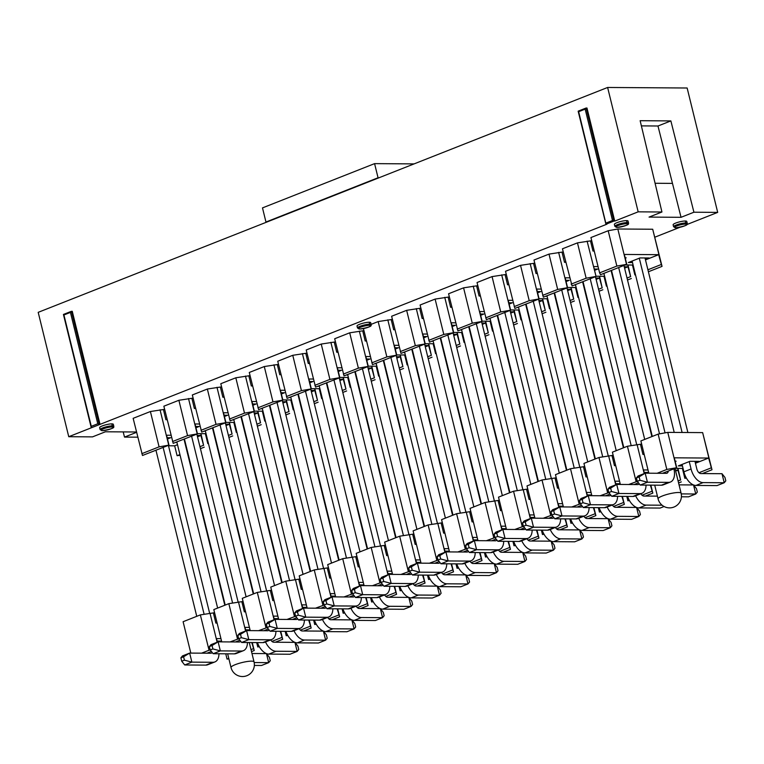 <?xml version="1.0" encoding="UTF-8"?>
<svg xmlns="http://www.w3.org/2000/svg" width="764" height="764" viewBox="0 0 764 764"><rect width="100%" height="100%" fill="white"/><g stroke="black" fill="none" stroke-linecap="round" stroke-linejoin="round"><path stroke-width="1.15" d="M686.97 224.511L717.692 212.382L693.922 212.22L681.039 217.31L649.047 217.091L661.939 212L638.169 211.838L614.743 221.092L612.508 220.5L606.005 223.069L606.081 224.186L606.902 224.186L68.75 436.712L92.511 436.874L105.403 431.784L136.498 431.994M136.575 432.328L124.503 437.094L137.768 437.18M654.872 237.184L679.96 227.28M100.141 429.635L99.664 427.659A7.038 1.308 -13.8 0 1 104.066 425.3A7.038 1.308 -13.8 0 1 111.811 423.877A7.038 1.308 -13.8 0 1 113.32 424.306L113.807 426.283A7.038 1.308 166.2 0 0 112.298 425.863A7.038 1.308 166.2 0 0 104.553 427.277A7.038 1.308 166.2 0 0 100.141 429.635L102.319 430.686C116.51 428.222 113.378 426.99 113.807 426.283M614.867 226.364L614.38 224.387A7.038 1.308 -13.8 0 1 618.792 222.028A7.038 1.308 -13.8 0 1 626.537 220.605A7.038 1.308 -13.8 0 1 628.046 221.035L628.533 223.012A7.038 1.308 166.2 0 0 627.024 222.582A7.038 1.308 166.2 0 0 619.279 224.005A7.038 1.308 166.2 0 0 614.867 226.364L617.045 227.414C631.236 224.95 628.104 223.718 628.533 223.012M357.504 328.004L357.017 326.027A7.038 1.308 -13.8 0 1 361.429 323.669A7.038 1.308 -13.8 0 1 369.174 322.246A7.038 1.308 -13.8 0 1 370.683 322.666L371.17 324.643A7.038 1.308 166.2 0 0 369.661 324.222A7.038 1.308 166.2 0 0 361.916 325.645A7.038 1.308 166.2 0 0 357.504 328.004L359.682 329.055C373.873 326.581 370.741 325.349 371.17 324.643M673.6 226.765L673.122 224.788A7.038 1.308 -13.8 0 1 677.525 222.429A7.038 1.308 -13.8 0 1 685.27 221.006A7.038 1.308 -13.8 0 1 686.779 221.426L687.266 223.413A7.038 1.308 -13.8 0 0 685.757 222.983A7.038 1.308 166.2 0 0 678.012 224.406A7.038 1.308 166.2 0 0 673.6 226.765L675.777 227.815C689.968 225.351 686.836 224.11 687.266 223.413M612.508 220.5L585.157 109.128L578.654 111.697L606.081 224.186L613.931 221.082L586.16 108.02L586.972 108.02L614.743 221.092M578.654 111.697L578.31 111.114L578.654 111.697L578.31 111.114L585.873 108.135M585.157 109.128L586.026 108.049L578.214 111.133M638.169 211.838L607.619 87.468L38.2 312.342L68.75 436.712M63.488 314.405L72.255 311.292L100.027 424.364M63.928 314.969L91.288 426.341L97.782 423.772L99.205 424.354L71.434 311.292L70.431 312.4L63.928 314.969L63.593 314.386L71.147 311.406M91.288 426.341L91.365 427.458L91.288 426.341M124.503 437.094L123.195 431.908M655.082 183.264L672.473 183.389L681.039 217.31M607.619 87.468L687.142 88.003L717.692 212.382M661.939 212L640.146 120.702L670.868 120.913L693.922 212.22M670.868 120.913L657.976 126.003L672.473 183.389M641.378 125.888L657.976 126.003M587.105 241.128L596.054 276.463L572.074 285.937L562.457 248.797L577.469 242.866L591.699 240.698M599.606 272.882L616.863 266.073L626.766 264.334L600.542 274.696L599.606 272.882L590.925 237.556L608.182 230.738L617.818 228.999L652.704 229.238L662.044 266.378L648.397 271.764M141.827 453.673L159.084 446.854L168.987 445.125L142.486 455.478L133.146 418.338L150.403 411.519L164.632 409.351M172.54 441.544L187.552 435.614L197.465 433.876L173.199 443.349L163.859 406.209L178.881 400.279L193.101 398.111M201.008 430.294L216.031 424.364L225.934 422.635L201.677 432.109L192.327 394.969L207.35 389.038L221.57 386.861M229.477 419.054L244.499 413.123L254.402 411.385L230.145 420.859L220.796 383.719L235.818 377.788L250.038 375.621M257.946 407.814L272.968 401.883L282.871 400.145L258.614 409.619L249.274 372.479L264.287 366.548L278.516 364.38M286.424 396.564L301.436 390.633L311.349 388.905L287.092 398.369L277.743 361.238L292.765 355.298L306.985 353.13M314.892 385.323L329.914 379.393L339.818 377.655L315.561 387.128L306.211 349.988L321.233 344.058L335.453 341.89M343.361 374.083L358.383 368.152L368.286 366.414L344.029 375.888L334.68 338.748L349.702 332.817L363.931 330.65M371.103 324.366L378.17 321.568L392.4 319.4M400.307 351.593L415.329 345.662L425.233 343.924L400.976 353.398L391.626 316.258L406.649 310.327L420.868 308.159M428.776 340.352L443.798 334.412L453.701 332.684L429.444 342.157L420.095 305.017L435.117 299.087L449.337 296.919M457.244 329.103L472.267 323.172L482.17 321.443L457.913 330.907L448.573 293.768L463.586 287.837L477.815 285.669M485.723 317.862L500.735 311.932L510.648 310.194L486.382 319.667L477.042 282.527L492.064 276.597L506.284 274.429M514.191 306.612L529.213 300.682L539.117 298.953L514.86 308.427L505.51 271.287L520.532 265.356L534.752 263.179M542.66 295.372L557.682 289.441L567.585 287.703L543.328 297.177L533.979 260.037L549.001 254.106L563.221 251.939M590.543 241.157L592.969 251.041L594.239 251.05M596.054 276.463L593.628 266.569L598.059 266.598M592.969 251.041L594.125 250.592M616.863 266.073L608.182 230.738M626.499 264.334L617.818 228.999M626.766 264.334L624.341 254.441L658.683 254.679L661.376 264.573L652.704 229.238M661.376 264.573L662.044 266.378M635.514 274.859L634.874 274.925L632.449 265.032L625.124 264.984M624.255 266.779L627.97 266.808L630.663 276.702L627.798 265.003M630.663 276.702L628.018 265.003M631.331 278.507L627.511 280.016M607.046 286.108L606.406 286.175L603.98 276.281L595.996 276.224M595.786 278.02L599.492 278.048L602.194 287.942L599.32 276.243M602.194 287.942L599.549 276.243M602.863 289.747L599.043 291.256M578.577 297.349L577.937 297.416L575.502 287.522L567.528 287.465M567.318 289.269L571.023 289.289L573.726 299.182L570.851 287.493M573.726 299.182L571.071 287.493M574.394 300.997L570.565 302.506M550.099 308.599L549.469 308.656L547.034 298.762L539.059 298.714M538.849 300.51L542.555 300.538L545.257 310.432L542.383 298.734M545.257 310.432L542.602 298.734M545.916 312.237L542.096 313.746M521.631 319.839L520.991 319.906L518.565 310.012L510.581 309.955M510.371 311.75L514.076 311.779L516.779 321.673L513.905 309.974M516.779 321.673L514.134 309.974M517.448 323.478L513.628 324.986M493.162 331.079L492.522 331.146L490.096 321.252L482.113 321.195M481.903 323L485.608 323.019L488.311 332.923L485.436 321.224M488.311 332.923L485.665 321.224M488.979 334.727L485.159 336.236M464.693 342.329L464.054 342.387L461.618 332.493L453.644 332.445M453.434 334.24L457.139 334.269L459.842 344.163L456.967 332.464M459.842 344.163L457.187 332.464M460.511 345.968L456.681 347.477M436.215 353.57L435.585 353.637L433.15 343.743L425.176 343.685M424.965 345.49L428.671 345.509L431.364 355.403L428.499 343.704M431.364 355.403L428.719 343.714M432.032 357.208L428.212 358.717M407.747 364.81L407.107 364.877L404.681 354.983L396.697 354.926M396.487 356.731L400.193 356.759L402.895 366.653L400.021 354.954M402.895 366.653L400.25 354.954M403.564 368.458L399.744 369.967M379.278 376.06L378.638 376.117L376.213 366.223L368.229 366.176M368.019 367.971L371.724 368L374.427 377.893L371.552 366.195M374.427 377.893L371.781 366.195M375.095 379.698L371.266 381.207M350.8 387.3L350.17 387.367L347.735 377.473L339.76 377.416M339.55 379.221L343.256 379.24L345.958 389.134L343.084 377.445M345.958 389.134L343.303 377.445M346.627 390.939L342.797 392.457M322.332 398.541L321.701 398.607L319.266 388.714L311.282 388.666M311.072 390.461L314.787 390.49L317.48 400.384L314.615 388.685M317.48 400.384L314.835 388.685M318.149 402.189L314.329 403.698M293.863 409.791L293.223 409.857L290.798 399.964L282.814 399.906M282.604 401.702L286.309 401.73L289.012 411.624L286.137 399.925M289.012 411.624L286.366 399.925M289.68 413.429L285.86 414.938M265.394 421.031L264.755 421.098L262.329 411.204L254.345 411.147M254.135 412.952L257.84 412.971L260.543 422.864L257.669 411.175M260.543 422.864L257.888 411.175M261.212 424.679L257.382 426.188M236.916 432.281L236.286 432.338L233.851 422.444L225.877 422.397M225.667 424.192L229.372 424.221L232.075 434.114L229.2 422.416M232.075 434.114L229.42 422.416M232.733 435.919L228.913 437.428M208.448 443.521L207.808 443.588L205.382 433.694L197.398 433.637M197.188 435.432L200.894 435.461L203.596 445.355L200.722 433.656M203.596 445.355L200.951 433.656M204.265 447.16L200.445 448.669M180.094 455.229L177.095 455.716L174.669 445.823L168.5 445.775M159.084 446.854L150.403 411.519M168.72 445.116L160.039 409.791M163.477 409.81L165.903 419.703L167.173 419.713M168.987 445.125L166.562 435.232L170.993 435.26M165.903 419.703L167.058 419.245M187.552 435.614L178.881 400.279M197.188 433.876L188.507 398.541M191.945 398.569L194.371 408.463L195.641 408.463M197.465 433.876L195.03 423.982L199.461 424.01M194.371 408.463L195.527 408.005M216.031 424.364L207.35 389.038M225.657 422.635L216.986 387.3M220.414 387.319L222.849 397.213L224.119 397.223M225.934 422.635L223.499 412.741L227.93 412.77M222.849 397.213L224.005 396.755M244.499 413.123L235.818 377.788M254.135 411.385L245.454 376.05M248.892 376.079L251.318 385.973L252.588 385.982M254.402 411.385L251.977 401.501L256.408 401.53M251.318 385.973L252.473 385.514M272.968 401.883L264.287 366.548M282.604 400.145L273.923 364.81M277.361 364.839L279.786 374.723L281.056 374.732M282.871 400.145L280.445 390.251L284.877 390.28M279.786 374.723L280.942 374.274M301.436 390.633L292.765 355.298M311.072 388.905L302.401 353.57M305.829 353.589L308.264 363.483L309.525 363.492M311.349 388.905L308.914 379.011L313.345 379.039M308.264 363.483L309.41 363.024M329.914 379.393L321.233 344.058M339.55 377.655L330.869 342.32M334.298 342.348L336.733 352.242L338.003 352.252M339.818 377.655L337.382 367.761L341.823 367.799M336.733 352.242L337.889 351.784M358.383 368.152L349.702 332.817M368.019 366.414L359.338 331.079M362.776 331.099L365.202 340.992L366.472 341.002M368.286 366.414L365.861 356.521L370.292 356.549M365.202 340.992L366.357 340.543M371.829 362.833L386.851 356.903L396.755 355.174L372.498 364.638L363.425 328.606M386.851 356.903L378.17 321.568M396.487 355.164L387.806 319.839M391.244 319.858L393.67 329.752L394.94 329.762M396.755 355.174L394.329 345.28L398.76 345.309M393.67 329.752L394.826 329.294M415.329 345.662L406.649 310.327M424.956 343.924L416.284 308.589M419.713 308.618L422.148 318.512L423.418 318.521M425.233 343.924L422.798 334.03L427.229 334.059M422.148 318.512L423.304 318.053M443.798 334.412L435.117 299.087M453.434 332.684L444.753 297.349M448.181 297.368L450.617 307.262L451.887 307.271M453.701 332.684L451.276 322.79L455.707 322.819M450.617 307.262L451.772 306.813M472.267 323.172L463.586 287.837M481.903 321.434L473.222 286.108M476.66 286.128L479.085 296.021L480.355 296.031M482.17 321.443L479.744 311.55L484.175 311.578M479.085 296.021L480.241 295.563M500.735 311.932L492.064 276.597M510.371 310.194L501.69 274.859M505.128 274.887L507.554 284.781L508.824 284.781M510.648 310.194L508.213 300.3L512.644 300.328M507.554 284.781L508.709 284.323M529.213 300.682L520.532 265.356M538.84 298.953L530.168 263.618M533.597 263.637L536.032 273.531L537.302 273.541M539.117 298.953L536.681 289.059L541.113 289.088M536.032 273.531L537.188 273.073M557.682 289.441L549.001 254.106M567.318 287.703L558.637 252.368M562.075 252.397L564.5 262.291L565.771 262.3M567.585 287.703L565.159 277.819L569.591 277.848M564.5 262.291L565.656 261.832M571.128 284.132L586.15 278.201L577.469 242.866M586.15 278.201L595.786 276.463M174.669 445.823L177.506 444.696M197.523 436.798L200.894 435.461M205.382 433.694L205.974 433.455M226.001 425.548L229.372 424.221M233.851 422.444L234.443 422.215M254.469 414.308L257.84 412.971M262.329 411.204L262.921 410.965M282.938 403.058L286.309 401.73M290.798 399.964L291.39 399.725M311.406 391.817L314.787 390.49M319.266 388.714L319.858 388.484M339.884 380.577L343.256 379.24M347.735 377.473L348.336 377.235M368.353 369.327L371.724 368M376.213 366.223L376.805 365.994M396.822 358.087L400.193 356.759M404.681 354.983L405.273 354.754M425.29 346.846L428.671 345.509M433.15 343.743L433.742 343.504M453.768 335.597L457.139 334.269M461.618 332.493L462.22 332.264M482.237 324.356L485.608 323.019M490.096 321.252L490.689 321.014M510.705 313.116L514.076 311.779M518.565 310.012L519.157 309.773M539.183 301.866L542.555 300.538M547.034 298.762L547.626 298.533M567.652 290.626L571.023 289.289M575.502 287.522L576.104 287.283M596.121 279.376L599.492 278.048M603.98 276.281L604.572 276.043M624.589 268.135L627.97 266.808M632.449 265.032L633.041 264.802M645.484 259.884L658.683 254.679M167.478 438.985L170.649 437.734L167.173 437.705M645.379 259.474L649.142 257.984L640.012 257.926L628.361 262.529L632.496 262.558M625.267 258.194L626.193 257.831L625.172 257.821M602.825 273.789L604.018 273.798M594.554 270.322L597.715 269.071L594.239 269.052M574.347 285.039L575.55 285.048M566.076 281.572L569.247 280.321L565.761 280.292M545.878 296.279L547.081 296.289M537.608 292.813L540.778 291.562L537.293 291.542M517.409 307.52L518.613 307.529M509.139 304.062L512.31 302.802L508.824 302.783M488.941 318.769L490.135 318.779M480.661 315.303L483.832 314.052L480.355 314.023M460.463 330.01L461.666 330.019M452.192 326.543L455.363 325.292L451.877 325.273M431.994 341.26L433.198 341.26M423.724 337.793L426.895 336.542L423.409 336.513M403.526 352.5L404.719 352.51M395.255 349.033L398.416 347.782L394.94 347.754M375.048 363.74L376.251 363.75M366.777 360.274L369.948 359.023L366.472 359.004M346.579 374.99L347.782 375M338.309 371.524L341.479 370.273L337.994 370.244M318.111 386.231L319.314 386.24M309.84 382.764L313.011 381.513L309.525 381.494M289.642 397.471L290.836 397.481M281.372 394.004L284.533 392.753L281.056 392.734M261.164 408.721L262.367 408.73M252.894 405.254L256.064 404.003L252.578 403.975M232.695 419.961L233.899 419.971M224.425 416.495L227.596 415.244L224.11 415.224M204.227 431.202L205.43 431.211M195.956 427.744L199.127 426.484L195.641 426.465M175.758 442.452L176.952 442.461M634.874 274.925L635.476 274.696M647.91 269.778L661.108 264.564M606.406 286.175L606.998 285.937M627.024 278.029L630.395 276.702M577.937 297.416L578.529 297.177M598.556 289.269L601.927 287.942M549.469 308.656L550.061 308.427M570.078 300.519L573.449 299.182M520.991 319.906L521.592 319.667M541.609 311.76L544.98 310.432M492.522 331.146L493.114 330.907M513.141 323L516.512 321.673M464.054 342.387L464.646 342.157M484.662 334.25L488.043 332.913M435.585 353.637L436.177 353.398M456.194 345.49L459.565 344.163M407.107 364.877L407.709 364.638M427.725 356.74L431.097 355.403M378.638 376.117L379.231 375.888M399.257 367.981L402.628 366.644M350.17 387.367L350.762 387.128M370.779 379.221L374.159 377.893M321.701 398.607L322.293 398.378M342.31 390.471L345.681 389.134M293.223 409.857L293.815 409.619M313.842 401.711L317.213 400.384M264.755 421.098L265.347 420.859M285.373 412.952L288.744 411.624M236.286 432.338L236.878 432.109M256.895 424.201L260.266 422.864M207.808 443.588L208.41 443.349M228.426 435.442L231.798 434.114M177.095 455.716L179.932 454.59M199.958 446.682L203.329 445.355M204.103 614.227L163.133 447.437M168.395 445.355L209.632 613.225M196.749 616.328L155.961 450.263M632.124 261.04L674.211 432.414M639.296 258.213L682.099 432.472M687.877 432.51L645.007 257.955M659.523 433.856L618.668 267.534M623.93 265.452L665.052 432.863M652.284 436.425L611.496 270.37M603.913 273.359L644.701 439.415M611.085 270.532L651.873 436.588M631.169 445.565L590.2 278.774M595.462 276.702L636.698 444.572M623.816 447.666L583.028 281.61M575.445 284.609L616.233 450.664M582.617 281.773L623.405 447.828M602.701 456.805L561.731 290.024M566.993 287.942L608.22 455.812M595.347 458.906L554.559 292.851M546.976 295.849L587.755 461.905M554.148 293.013L594.936 459.068M574.222 468.055L533.253 301.264M538.524 299.182L579.752 467.062M566.869 470.156L526.081 304.101M518.498 307.09L559.286 473.145M525.67 304.263L566.458 470.318M545.754 479.295L504.784 312.505M510.046 310.432L551.283 478.302M538.4 481.396L497.612 315.341M490.03 318.34L530.818 484.395M497.202 315.503L537.99 481.559M517.285 490.545L476.316 323.755M481.578 321.673L522.815 489.543M509.932 492.646L469.144 326.581M461.561 329.58L502.349 495.635M468.733 326.744L509.521 492.799M488.807 501.786L447.847 334.995M453.109 332.913L494.337 500.792M481.454 503.887L440.666 337.831M433.083 340.82L473.871 506.885M440.265 337.994L481.053 504.049M460.339 513.026L419.369 346.235M424.641 344.163L465.868 512.033M452.985 515.127L412.197 349.072M404.614 352.07L445.402 518.126M411.786 349.234L452.574 515.289M431.87 524.276L390.901 357.485M396.163 355.403L437.4 523.273M424.517 526.377L383.729 360.322M376.146 363.311L416.934 529.366M383.318 360.474L424.106 526.539M403.402 535.516L362.432 368.726M367.694 366.653L408.931 534.523M396.048 537.617L355.26 371.562M347.677 374.551L388.465 540.616M354.849 371.724L395.637 537.78M374.923 546.757L333.963 379.975M339.226 377.893L380.453 545.763M367.57 548.858L326.782 382.802M319.199 385.801L359.987 551.856M326.381 382.965L367.159 549.02M346.455 558.006L305.485 391.216M310.747 389.134L351.984 557.004M339.101 560.107L298.313 394.052M290.731 397.041L331.519 563.097M297.903 394.214L338.691 560.27M317.986 569.247L277.017 402.456M282.279 400.384L323.516 568.254M310.633 571.348L269.845 405.292M262.262 408.291L303.05 574.347M269.434 405.455L310.222 571.51M289.518 580.487L248.548 413.706M253.81 411.624L295.038 579.494M282.164 582.588L241.376 416.533M233.794 419.531L274.572 585.587M240.966 416.695L281.754 582.751M261.04 591.737L220.07 424.946M225.342 422.864L266.569 590.744M253.686 593.838L212.898 427.783M205.315 430.772L246.103 596.827M212.487 427.945L253.276 594M232.571 602.977L191.602 436.187M196.864 434.114L238.101 601.984M225.218 605.078L184.43 439.023M176.847 442.022L217.635 608.077M184.019 439.185L224.807 605.241M620.339 484.452L612.403 452.173L627.425 446.243L641.645 444.075M648.808 473.212L640.881 440.923L658.138 434.114L667.774 432.376L702.651 432.615L712 469.755L708.629 458.047L674.297 457.817L676.723 467.711L666.819 469.44L657.145 473.269M190.809 653.096L183.102 621.715L200.359 614.896L214.579 612.728M221.741 641.865L213.815 609.586L228.828 603.655L243.057 601.488M250.21 630.625L242.283 598.346L257.306 592.406L271.526 590.238M278.679 619.375L270.752 587.096L285.774 581.165L299.994 578.997M307.157 608.134L299.221 575.855L314.243 569.925L328.472 567.757M335.625 596.894L327.699 564.606L342.711 558.675L356.941 556.507M364.094 585.644L356.167 553.365L371.189 547.435L385.409 545.267M392.562 574.404L384.636 542.125L399.658 536.194L413.878 534.026M421.04 563.163L413.104 530.875L428.126 524.944L442.356 522.777M449.509 551.914L441.582 519.635L456.605 513.704L470.825 511.536M477.977 540.673L470.051 508.394L485.073 502.454L499.293 500.286M506.456 529.423L498.52 497.144L513.542 491.214L527.762 489.046M534.924 518.183L526.998 485.904L542.01 479.973L556.24 477.806M563.393 506.943L555.466 474.664L570.488 468.724L584.708 466.556M591.861 495.693L583.935 463.414L598.957 457.483L613.177 455.315M644.195 454.427L642.925 454.418L640.499 444.524M637.061 444.505L644.205 473.575M644.444 473.479L643.584 469.946L648.015 469.975M644.081 453.969L642.925 454.418M666.819 469.44L658.138 434.114M667.774 432.376L676.455 467.711M711.332 467.95L702.651 432.615M702.326 473.575L712 469.755M675.08 468.361L682.405 468.408L684.831 478.302L686.397 478.073M675.663 471.073L677.916 470.175L680.619 480.078L677.744 468.38M677.916 470.175L675.433 470.166M677.974 468.38L680.619 480.078M678.575 482.953L681.287 481.883M650.852 485.13L652.819 493.124L650.355 485.13M652.15 491.319L650.632 485.13M645.379 496.065L652.819 493.124M626.814 496.409L627.893 500.792L629.46 500.554M622.383 496.38L624.341 504.364L621.886 496.371M623.682 502.559L622.163 496.38M616.911 507.306L624.341 504.364M598.346 507.649L599.415 512.033L600.991 511.804M593.914 507.621L595.872 515.614L593.418 507.621M595.204 513.809L593.685 507.621M588.442 518.546L595.872 515.614M569.868 518.899L570.947 523.273L572.513 523.044M565.436 518.871L567.404 526.854L564.949 518.861M566.735 525.049L565.217 518.861M559.964 529.796L567.404 526.854M541.399 530.14L542.478 534.523L544.044 534.294M536.968 530.111L538.935 538.104L536.471 530.111M538.267 536.29L536.748 530.111M531.496 541.036L538.935 538.104M512.931 541.38L514.01 545.763L515.576 545.534M508.499 541.351L510.457 549.345L508.003 541.351M509.798 547.54L508.27 541.351M503.027 552.276L510.457 549.345M484.462 552.63L485.532 557.013L487.107 556.775M480.031 552.601L481.988 560.585L479.534 552.592M481.32 558.78L479.802 552.601M474.559 563.526L481.988 560.585M455.984 563.87L457.063 568.254L458.629 568.024M451.553 563.842L453.52 571.835L451.066 563.842M452.851 570.03L451.333 563.842M446.081 574.767L453.52 571.835M427.515 575.12L428.594 579.494L430.161 579.265M423.084 575.082L425.051 583.075L422.587 575.082M424.383 581.27L422.864 575.082M417.612 586.007L425.051 583.075M399.047 586.36L400.126 590.744L401.692 590.505M394.616 586.332L396.573 594.316L394.119 586.322M395.905 592.511L394.386 586.332M389.143 597.257L396.573 594.316M370.578 597.601L371.648 601.984L373.224 601.755M366.147 597.572L368.105 605.566L365.65 597.572M367.436 603.761L365.918 597.572M360.665 608.497L368.105 605.566M342.1 608.851L343.179 613.225L344.745 612.995M337.669 608.812L339.636 616.806L337.172 608.812M338.968 615.001L337.449 608.812M332.197 619.747L339.636 616.806M313.632 620.091L314.711 624.474L316.277 624.236M309.2 620.062L311.158 628.046L308.704 620.053M310.499 626.241L308.981 620.062M303.728 630.988L311.158 628.046M285.163 631.331L286.233 635.715L287.808 635.486M280.732 631.303L282.69 639.296L280.235 631.303M282.021 637.491L280.503 631.303M275.26 642.228L282.69 639.296M256.694 642.581L257.764 646.955L259.33 646.726M251.509 651.606L254.221 650.536L251.767 642.543M253.552 648.731L252.034 642.543M254.221 650.536L252.254 642.553M225.752 653.803L227.051 659.093L228.875 658.807M200.359 614.896L209.04 650.231L201.6 653.163M210.224 650.021L209.04 650.231M217.138 642.228L209.995 613.158M217.129 623.09L215.859 623.08L213.423 613.186M217.377 642.132L216.518 638.599L220.949 638.637M217.014 622.622L215.859 623.08M238.702 638.771L230.079 641.922M237.508 638.99L228.828 603.655M245.607 630.988L238.463 601.917M245.597 611.84L244.327 611.83L241.901 601.936M245.855 630.892L244.986 627.359L249.417 627.387M245.483 611.381L244.327 611.83M267.171 627.53L258.547 630.682M265.977 627.741L257.306 592.406M266.932 590.677L274.075 619.747M274.066 600.599L272.796 600.59L270.37 590.696M277.886 616.147L273.455 616.118L274.324 619.642M273.951 600.132L272.796 600.59M297.463 611.792L303.537 608.106L305.753 617.159L298.304 615.182L297.463 611.792L294.78 612.852L295.611 616.242L287.016 619.432M294.455 616.5L285.774 581.165M295.41 579.427L302.544 608.497M302.544 589.359L301.274 589.35L298.839 579.456M306.354 604.907L301.923 604.868L302.792 608.402M302.429 588.891L301.274 589.35M324.117 605.04L315.484 608.192M322.924 605.26L314.243 569.925M323.879 568.187L331.022 597.257M331.013 578.109L329.742 578.1L327.317 568.206M334.833 593.657L330.401 593.628L331.27 597.161M330.898 577.651L329.742 578.1M352.586 593.8L343.962 596.951M351.392 594.01L342.711 558.675M352.347 556.946L359.491 586.007M359.481 566.869L358.211 566.859L355.785 556.966M363.301 582.416L358.87 582.388L359.739 585.912M359.366 566.401L358.211 566.859M381.055 582.55L372.431 585.701M379.861 582.77L371.189 547.435M380.825 545.697L387.959 574.767M387.95 555.629L386.689 555.619L384.254 545.725M391.77 571.166L387.338 571.138L388.207 574.671M387.845 555.161L386.689 555.619M409.523 571.31L400.899 574.461M408.339 571.52L399.658 536.194M409.294 534.456L416.428 563.526M416.428 544.379L415.158 544.369L412.722 534.475M420.248 559.926L415.817 559.897L416.676 563.431M416.313 543.911L415.158 544.369M438.001 560.069L429.368 563.221M436.807 560.279L428.126 524.944M437.762 523.206L444.906 552.276M444.896 533.138L443.626 533.129L441.2 523.235M448.716 548.686L444.285 548.657L445.154 552.181M444.782 532.67L443.626 533.129M466.47 548.819L457.846 551.971M465.276 549.039L456.605 513.704M466.231 511.966L473.374 541.036M473.365 521.888L472.095 521.888L469.669 511.995M477.185 537.436L472.754 537.407L473.623 540.941M473.25 521.43L472.095 521.888M494.938 537.579L486.315 540.731M493.754 537.789L485.073 502.454M494.709 500.726L501.843 529.796M501.843 510.648L500.573 510.639L498.138 500.745M505.653 526.195L501.222 526.167L502.091 529.691M501.728 510.18L500.573 510.639M523.407 526.339L514.783 529.481M522.223 526.549L513.542 491.214M523.178 489.476L530.321 518.546M530.311 499.408L529.041 499.398L526.606 489.504M534.131 514.955L529.7 514.917L530.56 518.45M530.197 498.94L529.041 499.398M551.885 515.089L543.261 518.24M550.691 515.308L542.01 479.973M551.646 478.235L558.79 507.306M558.78 488.158L557.51 488.148L555.084 478.254M562.6 503.705L558.169 503.677L559.038 507.21M558.665 487.699L557.51 488.148M580.354 503.848L571.73 507M579.16 504.059L570.488 468.724M580.115 466.995L587.258 496.065M587.249 476.917L585.978 476.908L583.553 467.014M591.069 492.465L586.637 492.436L587.506 495.96M587.134 476.449L585.978 476.908M608.822 492.599L600.198 495.75M607.638 492.818L598.957 457.483M608.593 455.745L615.727 484.815M615.727 465.677L614.457 465.668L612.021 455.774M619.537 481.224L615.106 481.186L615.975 484.72M615.612 465.209L614.457 465.668M637.291 481.358L628.667 484.51M636.106 481.578L627.425 446.243M634.091 484.548L638.456 482.819M682.405 468.408L682.997 468.17M695.431 463.261L708.629 458.047M245.597 629.842L249.074 629.861L247.211 630.606M274.066 618.592L277.552 618.62L275.68 619.356M302.534 607.351L306.02 607.38L304.148 608.115M331.013 596.111L334.489 596.13L332.617 596.875M359.481 584.861L362.957 584.89L361.095 585.625M387.95 573.621L391.435 573.649L389.564 574.385M416.418 562.38L419.904 562.399L418.032 563.135M444.896 551.13L448.373 551.159L446.51 551.894M473.365 539.89L476.841 539.909L474.979 540.654M501.833 528.65L505.319 528.669L503.447 529.404M530.302 517.4L533.788 517.429L531.916 518.164M558.78 506.16L562.256 506.179L560.394 506.924M587.249 494.919L590.734 494.938L588.863 495.674M615.717 483.669L619.203 483.698L617.331 484.433M644.195 472.429L647.671 472.448L645.8 473.193M675.128 461.198L676.14 461.208L675.214 461.571M682.443 465.935L678.308 465.906L689.968 461.303L699.098 461.361L695.336 462.85M217.119 641.082L220.605 641.111L218.733 641.846M662.56 473.298L676.723 467.711M684.831 478.302L686.225 477.758M698.974 472.715L711.064 467.94M678.088 480.967L680.352 480.069M627.893 500.792L629.278 500.239M642.027 495.206L651.873 491.319M599.415 512.033L600.81 511.488M613.559 506.446L623.405 502.559M570.947 523.273L572.341 522.729M585.09 517.696L594.936 513.809M542.478 534.523L543.863 533.969M556.622 528.936L566.468 525.049M514.01 545.763L515.394 545.219M528.144 540.177L537.99 536.29M485.532 557.013L486.926 556.459M499.675 551.427L509.521 547.54M457.063 568.254L458.457 567.7M471.207 562.667L481.053 558.78M428.594 579.494L429.979 578.95M442.728 573.917L452.584 570.02M400.126 590.744L401.511 590.19M414.26 585.157L424.106 581.27M371.648 601.984L373.042 601.44M385.791 596.397L395.637 592.511M343.179 613.225L344.564 612.68M357.323 607.647L367.169 603.751M314.711 624.474L316.095 623.921M328.845 618.888L338.7 615.001M286.233 635.715L287.627 635.17M300.376 630.128L310.222 626.241M257.764 646.955L259.158 646.411M271.908 641.378L281.754 637.491M227.051 659.093L228.78 658.406M251.022 649.62L253.285 648.731M207.025 653.201L211.389 651.482M235.493 641.961L239.858 640.232M263.972 630.72L268.336 628.992M292.44 619.47L296.804 617.751M320.909 608.23L325.273 606.501M349.377 596.98L353.742 595.261M377.855 585.74L382.22 584.021M406.324 574.499L410.688 572.771M434.792 563.249L439.157 561.53M463.261 552.009L467.635 550.29M491.739 540.769L496.103 539.04M520.208 529.519L524.572 527.8M548.676 518.279L553.04 516.55M577.154 507.038L581.519 505.31M605.623 495.788L609.987 494.069M254.345 665.434L261.508 665.482L268.68 662.655L266.464 653.612L251.977 653.506M254.173 662.55L268.68 662.655L270.265 660.745L269.425 657.355L266.464 653.621M212.058 645.523L209.365 646.583L210.95 644.673L218.122 641.846L220.338 650.89L212.889 648.913L212.058 645.523L218.122 641.846L239.266 641.989A4.737 2.75 68.4 0 0 239.896 641.875A4.737 2.75 68.4 0 0 240.67 641.254M241.491 651.033L220.338 650.89L213.166 653.717L234.309 653.86A14.22 8.261 -111.6 0 0 236.2 653.516L243.372 650.689A14.22 8.261 -111.6 0 1 241.491 651.033L234.309 653.86M247.45 642.514A14.22 8.261 -111.6 0 1 243.372 650.689M257.449 642.581A14.22 8.261 68.4 0 0 268.832 654.099L289.976 654.242L297.148 651.405L294.933 642.371L297.903 646.105L298.734 649.495L297.148 651.405L276.005 651.262A14.22 8.261 68.4 0 1 265.509 641.951M294.914 642.362L273.779 642.218A4.737 2.75 -111.6 0 1 270.695 639.898M240.526 634.282L237.833 635.342L239.418 633.432L246.591 630.596L248.816 639.64L241.357 637.673L240.526 634.282L246.591 630.596L267.734 630.739A4.737 2.75 68.4 0 0 268.365 630.625A4.737 2.75 68.4 0 0 269.138 630.014M269.959 639.783L248.816 639.64L241.644 642.476L262.787 642.619A14.22 8.261 -111.6 0 0 264.678 642.276L271.85 639.439A14.22 8.261 -111.6 0 1 269.959 639.783L262.787 642.619M275.919 631.274A14.22 8.261 -111.6 0 1 271.85 639.439M285.917 631.341A14.22 8.261 68.4 0 0 297.301 642.858L318.445 643.001L325.626 640.165L323.401 631.131L326.371 634.865L327.202 638.255L325.626 640.165L304.473 640.022A14.22 8.261 68.4 0 1 293.978 630.701M323.382 631.121L302.257 630.978A4.737 2.75 -111.6 0 1 299.173 628.657M268.995 623.032L266.302 624.102L267.887 622.183L275.059 619.356L277.284 628.4L269.826 626.423L268.995 623.032L275.059 619.356L296.203 619.499A4.737 2.75 68.4 0 0 296.833 619.384A4.737 2.75 68.4 0 0 297.616 618.764M298.428 628.543L277.284 628.4L270.112 631.236L291.256 631.379A14.22 8.261 -111.6 0 0 293.147 631.035L300.319 628.199A14.22 8.261 -111.6 0 1 298.428 628.543L291.256 631.379M304.387 620.024A14.22 8.261 -111.6 0 1 300.319 628.199M314.396 620.101A14.22 8.261 68.4 0 0 325.77 631.608L346.923 631.752L354.095 628.925L351.87 619.881L330.726 619.728A4.737 2.75 -111.6 0 1 327.641 617.408M322.446 619.461A14.22 8.261 68.4 0 0 332.951 628.782L354.095 628.925L355.671 627.015L354.84 623.615L351.879 619.89M294.78 612.852L296.356 610.942L303.537 608.106L324.681 608.259A4.737 2.75 68.4 0 0 325.311 608.144A4.737 2.75 68.4 0 0 326.085 607.523M326.897 617.302L305.753 617.159L298.581 619.986L319.724 620.129A14.22 8.261 -111.6 0 0 321.615 619.785L328.787 616.959A14.22 8.261 -111.6 0 1 326.897 617.302L319.724 620.129M332.856 608.784A14.22 8.261 -111.6 0 1 328.787 616.959M342.864 608.851A14.22 8.261 68.4 0 0 354.248 620.368L375.391 620.511L382.563 617.675L380.348 608.641L359.195 608.488A4.737 2.75 -111.6 0 1 356.11 606.167M350.915 608.22A14.22 8.261 68.4 0 0 361.42 617.532L382.563 617.675L384.149 615.765L383.308 612.375L380.348 608.641M325.942 600.552L323.248 601.612L324.834 599.702L332.006 596.865L334.231 605.909L326.772 603.942L325.942 600.552L332.006 596.865L353.149 597.009A4.737 2.75 68.4 0 0 353.78 596.894A4.737 2.75 68.4 0 0 354.553 596.283M355.375 606.053L334.231 605.909L327.049 608.746L348.193 608.889A14.22 8.261 -111.6 0 0 350.084 608.545L357.266 605.709A14.22 8.261 -111.6 0 1 355.375 606.053L348.193 608.889M361.334 597.543A14.22 8.261 -111.6 0 1 357.266 605.709M371.333 597.61A14.22 8.261 68.4 0 0 382.716 609.128L403.86 609.271L411.032 606.435L408.816 597.4L411.786 601.134L412.617 604.525L411.032 606.435L389.888 606.291A14.22 8.261 68.4 0 1 379.393 596.971M408.797 597.391L387.673 597.247A4.737 2.75 -111.6 0 1 384.578 594.927M354.41 589.302L351.717 590.362L353.302 588.452L360.474 585.625L362.699 594.669L355.241 592.692L354.41 589.302L360.474 585.625L381.618 585.768A4.737 2.75 68.4 0 0 382.248 585.654A4.737 2.75 68.4 0 0 383.022 585.033M383.843 594.812L362.699 594.669L355.527 597.505L376.671 597.649A14.22 8.261 -111.6 0 0 378.562 597.305L385.734 594.468A14.22 8.261 -111.6 0 1 383.843 594.812L376.671 597.649M389.802 586.294A14.22 8.261 -111.6 0 1 385.734 594.468M399.801 586.36A14.22 8.261 68.4 0 0 411.185 597.878L432.328 598.021L439.51 595.194L437.285 586.15M407.861 585.73A14.22 8.261 68.4 0 0 418.357 595.051L439.51 595.194L441.086 593.284L440.255 589.884L437.294 586.16M437.266 586.141L416.141 585.998A4.737 2.75 -111.6 0 1 413.057 583.677M382.879 578.061L380.195 579.122L381.771 577.212L388.943 574.375L391.168 583.429L383.719 581.452L382.879 578.061L388.943 574.375L410.096 574.518A4.737 2.75 68.4 0 0 410.726 574.404A4.737 2.75 68.4 0 0 411.5 573.793M412.312 583.572L391.168 583.429L383.996 586.255L405.14 586.399A14.22 8.261 -111.6 0 0 407.031 586.055L414.203 583.228A14.22 8.261 -111.6 0 1 412.312 583.572L405.14 586.399M418.271 575.053A14.22 8.261 -111.6 0 1 414.203 583.228M428.279 575.12A14.22 8.261 68.4 0 0 439.663 586.637L460.807 586.781L467.979 583.944L465.753 574.91L444.61 574.757A4.737 2.75 -111.6 0 1 441.525 572.437M436.33 574.49A14.22 8.261 68.4 0 0 446.835 583.801L467.979 583.944L469.564 582.034L468.724 578.644L465.763 574.91M411.357 566.812L408.664 567.881L410.249 565.971L417.421 563.135L419.637 572.179L412.188 570.211L411.357 566.812L417.421 563.135L438.565 563.278A4.737 2.75 68.4 0 0 439.195 563.163A4.737 2.75 68.4 0 0 439.968 562.552M440.78 572.322L419.637 572.179L412.464 575.015L433.608 575.158A14.22 8.261 -111.6 0 0 435.499 574.814L442.671 571.978A14.22 8.261 -111.6 0 1 440.78 572.322L433.608 575.158M446.749 563.813A14.22 8.261 -111.6 0 1 442.671 571.978M456.748 563.88A14.22 8.261 68.4 0 0 468.131 575.387L489.275 575.54L496.447 572.704L494.232 563.67L497.202 567.404L498.032 570.794L496.447 572.704L475.303 572.561A14.22 8.261 68.4 0 1 464.798 563.24M494.212 563.66L473.078 563.517A4.737 2.75 -111.6 0 1 469.994 561.187M439.825 555.571L437.132 556.631L438.717 554.721L445.889 551.894L448.115 560.938L440.656 558.961L439.825 555.571L445.889 551.894L467.033 552.038A4.737 2.75 68.4 0 0 467.663 551.923A4.737 2.75 68.4 0 0 468.437 551.302M469.258 561.082L448.115 560.938L440.933 563.765L462.086 563.918A14.22 8.261 -111.6 0 0 463.968 563.574L471.149 560.738A14.22 8.261 -111.6 0 1 469.258 561.082L462.086 563.918M475.218 552.563A14.22 8.261 -111.6 0 1 471.149 560.738M485.216 552.63A14.22 8.261 68.4 0 0 496.6 564.147L517.744 564.29L524.916 561.464L522.7 552.42L525.67 556.154L526.501 559.544L524.916 561.464L503.772 561.311A14.22 8.261 68.4 0 1 493.277 552M522.681 552.41L501.556 552.267A4.737 2.75 -111.6 0 1 498.462 549.946M468.294 544.331L465.601 545.391L467.186 543.481L474.358 540.645L476.583 549.688L469.125 547.721L468.294 544.331L474.358 540.645L495.502 540.788A4.737 2.75 68.4 0 0 496.132 540.673A4.737 2.75 68.4 0 0 496.906 540.062M497.727 549.841L476.583 549.688L469.411 552.525L490.555 552.668A14.22 8.261 -111.6 0 0 492.446 552.324L499.618 549.497A14.22 8.261 -111.6 0 1 497.727 549.841L490.555 552.668M503.686 541.323A14.22 8.261 -111.6 0 1 499.618 549.497M513.685 541.389A14.22 8.261 68.4 0 0 525.069 552.907L546.222 553.05L553.394 550.214L551.169 541.179L554.139 544.913L554.97 548.304L553.394 550.214L532.25 550.07A14.22 8.261 68.4 0 1 521.745 540.75M551.15 541.17L530.025 541.027A4.737 2.75 -111.6 0 1 526.94 538.706M496.762 533.081L494.079 534.151L495.655 532.241L502.836 529.404L505.052 538.448L497.603 536.481L496.762 533.081L502.836 529.404L523.98 529.548A4.737 2.75 68.4 0 0 524.61 529.433A4.737 2.75 68.4 0 0 525.384 528.812M526.195 538.591L505.052 538.448L497.88 541.284L519.023 541.428A14.22 8.261 -111.6 0 0 520.914 541.084L528.086 538.248A14.22 8.261 -111.6 0 1 526.195 538.591L519.023 541.428M532.155 530.082A14.22 8.261 -111.6 0 1 528.086 538.248M542.163 530.149A14.22 8.261 68.4 0 0 553.547 541.657L574.69 541.8L581.862 538.973L579.647 529.929L558.494 529.786A4.737 2.75 -111.6 0 1 555.409 527.456M550.214 529.509A14.22 8.261 68.4 0 0 560.719 538.83L581.862 538.973L583.448 537.063L582.607 533.673L579.647 529.939M525.24 521.841L522.547 522.901L524.133 520.991L531.305 518.164L533.52 527.208L526.071 525.231L525.24 521.841L531.305 518.164L552.448 518.307A4.737 2.75 68.4 0 0 553.079 518.193A4.737 2.75 68.4 0 0 553.852 517.572M554.674 527.351L533.52 527.208L526.348 530.035L547.492 530.178A14.22 8.261 -111.6 0 0 549.383 529.834L556.555 527.007A14.22 8.261 -111.6 0 1 554.674 527.351L547.492 530.178M560.633 518.832A14.22 8.261 -111.6 0 1 556.555 527.007M570.632 518.899A14.22 8.261 68.4 0 0 582.015 530.417L603.159 530.56L610.331 527.723L608.115 518.689L611.085 522.423L611.916 525.813L610.331 527.723L589.187 527.58A14.22 8.261 68.4 0 1 578.692 518.269M608.096 518.68L586.962 518.536A4.737 2.75 -111.6 0 1 583.877 516.216M553.709 510.6L551.016 511.66L552.601 509.75L559.773 506.914L561.998 515.958L554.54 513.991L553.709 510.6L559.773 506.914L580.917 507.057A4.737 2.75 68.4 0 0 581.547 506.943A4.737 2.75 68.4 0 0 582.321 506.331M583.142 516.101L561.998 515.958L554.826 518.794L575.97 518.937A14.22 8.261 -111.6 0 0 577.861 518.594L585.033 515.757A14.22 8.261 -111.6 0 1 583.142 516.101L575.97 518.937M589.101 507.592A14.22 8.261 -111.6 0 1 585.033 515.757M599.1 507.659A14.22 8.261 68.4 0 0 610.484 519.176L631.627 519.319L638.809 516.483L636.584 507.449L639.554 511.183L640.385 514.573L638.809 516.483L617.656 516.34A14.22 8.261 68.4 0 1 607.16 507.019M636.565 507.439L615.44 507.296A4.737 2.75 -111.6 0 1 612.356 504.975M582.178 499.35L579.484 500.42L581.07 498.5L588.242 495.674L590.467 504.717L583.008 502.741L582.178 499.35L588.242 495.674L609.385 495.817A4.737 2.75 68.4 0 0 610.016 495.702A4.737 2.75 68.4 0 0 610.799 495.082M611.611 504.861L590.467 504.717L583.295 507.554L604.439 507.697A14.22 8.261 -111.6 0 0 606.329 507.353L613.502 504.517A14.22 8.261 -111.6 0 1 611.611 504.861L604.439 507.697M617.57 496.342A14.22 8.261 -111.6 0 1 613.502 504.517M627.578 496.419A14.22 8.261 68.4 0 0 638.952 507.926L660.106 508.07L664.059 506.513M635.629 495.779A14.22 8.261 68.4 0 0 646.134 505.099L662.092 505.205M657.412 496.142L643.909 496.046A4.737 2.75 -111.6 0 1 640.824 493.725M610.646 488.11L607.963 489.17L609.538 487.26L616.72 484.424L618.936 493.477L611.486 491.5L610.646 488.11L616.72 484.424L637.864 484.577A4.737 2.75 68.4 0 0 638.494 484.462A4.737 2.75 68.4 0 0 639.267 483.841M640.079 493.62L618.936 493.477L611.763 496.304L632.907 496.447A14.22 8.261 -111.6 0 0 634.798 496.103L641.97 493.277A14.22 8.261 -111.6 0 1 640.079 493.62L632.907 496.447M646.038 485.102A14.22 8.261 -111.6 0 1 641.97 493.277M681.412 496.781L688.574 496.829L695.746 493.993L693.531 484.959L679.043 484.853M681.24 493.897L695.746 493.993L697.331 492.083L696.491 488.693L693.531 484.959M639.124 476.87L636.431 477.93L638.016 476.02L645.188 473.183L647.414 482.227L639.955 480.26L639.124 476.87L645.188 473.183L666.332 473.327A4.737 2.75 68.4 0 0 666.962 473.212A4.737 2.75 68.4 0 0 668.29 471.044M668.557 482.37L647.414 482.227L640.232 485.064L661.376 485.207A14.22 8.261 -111.6 0 0 663.267 484.863L670.448 482.027A14.22 8.261 -111.6 0 1 668.557 482.37L661.376 485.207M673.886 468.829L673.896 468.867A14.22 8.261 -111.6 0 1 670.448 482.027M682.071 464.416L683.895 471.818A14.22 8.261 68.4 0 0 695.899 485.446L717.043 485.589L724.215 482.752L721.999 473.709L700.855 473.565A4.737 2.75 -111.6 0 1 696.844 469.02L694.963 461.332M689.252 461.59L691.067 468.981A14.22 8.261 68.4 0 0 703.071 482.609L724.215 482.752L725.8 480.842L724.969 477.452L721.999 473.709M183.58 656.763L180.896 657.833L182.472 655.923L189.653 653.086L191.869 662.13L184.42 660.163L183.58 656.763L189.653 653.086L210.797 653.23A4.737 2.75 68.4 0 0 211.427 653.115A4.737 2.75 68.4 0 0 212.201 652.494M213.013 662.273L191.869 662.13L184.697 664.966L205.841 665.11A14.22 8.261 -111.6 0 0 207.732 664.766L214.904 661.93A14.22 8.261 -111.6 0 1 213.013 662.273L205.841 665.11M218.972 653.764A14.22 8.261 -111.6 0 1 214.904 661.93M209.365 646.583L210.195 649.973L213.166 653.717M237.833 635.342L238.664 638.733L241.644 642.476M266.302 624.102L267.142 627.492L270.112 631.236M298.304 615.182L295.611 616.242L298.581 619.986M323.248 601.612L324.079 605.002L327.049 608.746M351.717 590.362L352.557 593.762L355.527 597.505M380.195 579.122L381.026 582.512L383.996 586.255M408.664 567.881L409.494 571.271L412.464 575.015M437.132 556.631L437.963 560.031L440.933 563.765M465.601 545.391L466.441 548.781L469.411 552.525M494.079 534.151L494.91 537.541L497.88 541.284M522.547 522.901L523.378 526.291L526.348 530.035M551.016 511.66L551.847 515.051L554.826 518.794M579.484 500.42L580.325 503.81L583.295 507.554M607.963 489.17L608.793 492.56L611.763 496.304M636.431 477.93L637.262 481.32L640.232 485.064M180.896 657.833L181.727 661.223L184.697 664.966M212.889 648.913L210.195 649.973M241.357 637.673L238.664 638.733M269.826 626.423L267.142 627.492M326.772 603.942L324.079 605.002M355.241 592.692L352.557 593.762M383.719 581.452L381.026 582.512M412.188 570.211L409.494 571.271M440.656 558.961L437.963 560.031M469.125 547.721L466.441 548.781M497.603 536.481L494.91 537.541M526.071 525.231L523.378 526.291M554.54 513.991L551.847 515.051M583.008 502.741L580.325 503.81M611.486 491.5L608.793 492.56M639.955 480.26L637.262 481.32M184.42 660.163L181.727 661.223M414.078 163.897L374.58 163.63L378.056 177.764L378.954 177.764M266.865 222.037L265.958 222.028L262.491 207.894L374.58 163.63M265.958 222.028L378.056 177.764M685.27 221.006L685.757 222.983M685.298 224.1A6.15 1.136 -13.8 0 1 684.391 225.963A6.15 1.136 -13.8 0 1 675.997 227.777A6.15 1.136 166.2 0 1 676.894 225.905A6.15 1.136 166.2 0 1 685.298 224.1M617.255 227.376A6.15 1.136 166.2 0 0 625.659 225.561A6.15 1.136 166.2 0 0 626.556 223.699A6.15 1.136 166.2 0 0 618.162 225.514A6.15 1.136 166.2 0 0 617.255 227.376M102.538 430.648A6.15 1.136 166.2 0 0 110.933 428.833A6.15 1.136 166.2 0 0 111.84 426.971A6.15 1.136 166.2 0 0 103.436 428.785A6.15 1.136 166.2 0 0 102.538 430.648M369.203 325.34A6.15 1.136 166.2 0 0 360.799 327.145A6.15 1.136 166.2 0 0 359.892 329.007A6.15 1.136 166.2 0 0 368.296 327.202A6.15 1.136 166.2 0 0 369.203 325.34M626.537 220.605L627.024 222.582M111.811 423.877L112.298 425.863M369.661 324.222L369.174 322.246M97.782 423.772L70.431 312.4M254.03 661.863A11.852 2.196 166.2 0 0 251.49 661.146A11.852 2.196 -13.8 0 0 238.444 663.544A11.852 2.196 -13.8 0 0 231.014 667.516A11.852 11.852 0 0 0 242.436 676.532A11.852 11.852 0 0 0 254.03 661.863L249.274 642.524M681.096 493.2A11.852 2.196 166.2 0 0 678.556 492.494A11.852 2.196 -13.8 0 0 665.511 494.881A11.852 2.196 -13.8 0 0 658.081 498.854A11.852 11.852 0 0 0 669.503 507.879A11.852 11.852 0 0 0 681.096 493.2L675.004 468.389M683.895 471.818L691.067 468.981M268.832 654.099L276.005 651.262M297.301 642.858L304.473 640.022M325.77 631.608L332.951 628.782M354.248 620.368L361.42 617.532M382.716 609.128L389.888 606.291M411.185 597.878L418.357 595.051M439.663 586.637L446.835 583.801M468.131 575.387L475.303 572.561M496.6 564.147L503.772 561.311M525.069 552.907L532.25 550.07M553.547 541.657L560.719 538.83M582.015 530.417L589.187 527.58M610.484 519.176L617.656 516.34M638.952 507.926L646.134 505.099M695.899 485.446L703.071 482.609M578.167 111.229L605.852 223.967M63.441 314.501L91.136 427.238M227.653 653.822L231.014 667.516M654.719 485.159L658.081 498.854"/></g></svg>
